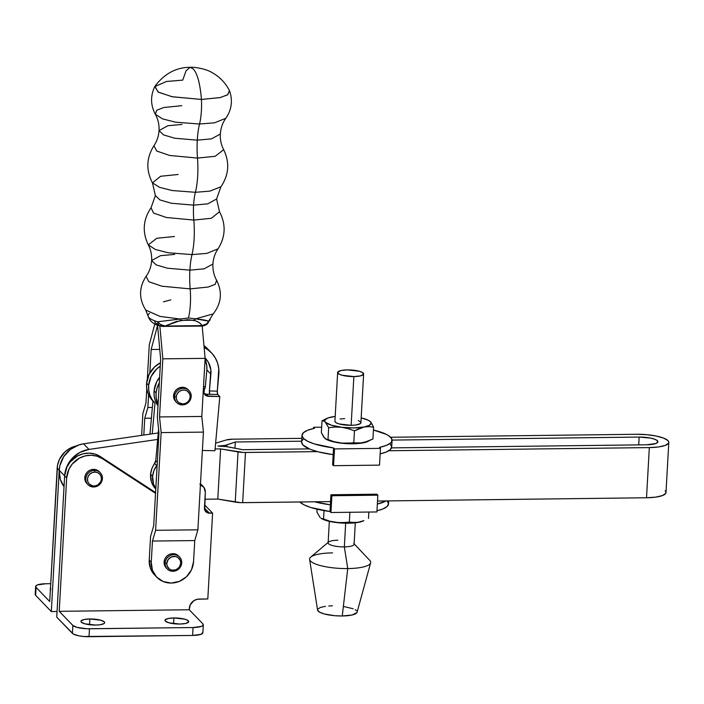<?xml version="1.0" encoding="UTF-8"?>
<svg xmlns="http://www.w3.org/2000/svg" width="704" height="704" viewBox="0 0 704 704"><rect width="100%" height="100%" fill="white"/><g stroke="black" fill="none" stroke-linecap="round" stroke-linejoin="round"><path stroke-width="1.06" d="M197.49 158.074L169.761 155.478L156.737 151.043L153.938 145.71C156.93 141.346 158.638 136.294 159.051 130.548L163.539 134.913L174.935 138.257L197.296 140.158A34.61 8.782 -90.6 0 0 197.49 158.074A34.61 8.782 89.4 0 1 197.296 140.158L211.464 138.873L220.317 134.033L211.464 138.873L197.296 140.158A34.61 8.782 89.4 0 1 199.54 124.018A28.477 7.225 -90.6 0 0 201.45 99.449C200.103 83.565 197.375 73.427 193.283 69.036L190.212 67.294L193.283 69.036C197.375 73.427 200.103 83.565 201.45 99.449L172.436 96.8L158.479 92.233L154.757 86.618L166.496 81.488L182.75 80.115L186.058 70.752L190.212 67.294C176.123 67.355 164.358 73.7 154.933 86.319L158.048 91.995L171.952 96.703L201.45 99.449A28.477 7.225 89.4 0 1 199.54 124.018L214.482 122.813L225.843 118.272C222.605 122.734 220.766 127.987 220.317 134.033C220.07 139.788 221.188 145.006 223.67 149.679L215.204 156.288L197.49 158.074L169.761 155.478L156.737 151.043L153.938 145.71C146.353 157.81 145.86 170.183 152.46 182.846L159.518 187.334L172.172 190.529L195.395 192.306A34.61 8.782 -90.6 0 0 197.49 158.074A34.61 8.782 89.4 0 1 195.395 192.306L209.88 191.136L220.933 186.745L216.577 199.021L207.733 203.852L193.582 205.137A27.218 6.908 -90.6 0 0 193.811 220.07L166.382 217.492L153.595 213.083L151.034 207.821L155.39 195.536L159.878 199.901L171.257 203.236L193.582 205.137L207.733 203.852L216.577 199.021L219.507 211.71L211.332 218.293L193.811 220.07A27.218 6.908 89.4 0 1 193.582 205.137A27.218 6.908 89.4 0 1 195.395 192.306A27.218 6.908 -90.6 0 0 193.582 205.137L171.257 203.236L159.878 199.901L155.39 195.536L152.46 182.846L159.518 187.334L172.172 190.529L195.395 192.306L209.88 191.136L220.933 186.745C228.923 174.909 229.838 162.562 223.67 149.679L215.204 156.288L197.49 158.074M182.072 124.423L167.904 125.717L159.051 130.548L163.539 134.913L174.935 138.257L197.296 140.158A34.61 8.782 -90.6 0 1 199.54 124.018L214.482 122.813L225.843 118.272C231.66 109.771 232.892 100.637 229.557 90.878L227.48 94.89L219.947 97.627L201.45 99.449L220.282 97.557L227.77 94.697L229.416 90.552C225.474 82.843 219.718 76.877 212.142 72.653C205.454 68.376 193.169 66.933 190.212 67.294M163.794 326.533L165.106 326.031L160.521 324.482L162.835 326.26A6.926 2.807 -80.1 0 1 162.017 326.392L201.775 326.102L201.854 325.626L165.106 326.031L176.29 321.517L187.73 319.669L195.334 320.716L199.135 322.59L200.79 324.051L201.784 326.102L204.002 325.767L206.624 324.474L213.189 313.896C221.408 303.433 222.552 292.23 216.63 280.298L215.257 284.284L208.173 287.047L190.159 288.878L161.964 286.22L148.799 281.697L146.115 276.285C149.362 271.823 151.202 266.57 151.65 260.524L156.147 264.889L167.543 268.233L189.895 270.134A34.61 8.782 -90.6 0 0 190.159 288.878A34.61 8.782 89.4 0 1 189.895 270.134L204.063 268.849L212.916 264.009L204.063 268.849L189.895 270.134A34.61 8.782 89.4 0 1 191.998 254.602A34.61 8.782 -90.6 0 0 193.811 220.07L166.382 217.492L153.595 213.083L151.034 207.821C143.044 219.648 142.129 232.003 148.298 244.878L155.346 249.48L168.238 252.771L191.998 254.602L206.835 253.387L218.029 248.846C215.037 253.211 213.33 258.262 212.916 264.009C212.678 270.072 213.91 275.502 216.63 280.298L215.257 284.284L208.173 287.047L190.159 288.878L161.964 286.22L148.799 281.697L146.115 276.285C138.873 287.47 138.741 298.725 145.719 310.059L160.081 316.422L180.013 319.009L188.408 318.014A28.477 7.225 -90.6 0 0 190.159 288.878A28.477 7.225 89.4 0 1 188.408 318.014L195.677 318.833L213.189 313.896L195.677 318.833L188.408 318.014L157.617 321.79A31.161 7.814 -176.7 0 1 148.078 316.008A31.161 7.814 -176.7 0 1 149.468 313.368M174.671 254.399L160.503 255.684L151.65 260.524L156.147 264.889L167.543 268.233L189.895 270.134A34.61 8.782 -90.6 0 1 191.998 254.602L206.835 253.387L218.029 248.846C225.614 236.755 226.107 224.374 219.507 211.71L211.332 218.293L193.811 220.07A34.61 8.782 89.4 0 1 191.998 254.602L168.238 252.771L155.346 249.48L148.298 244.878C150.779 249.55 151.897 254.769 151.65 260.524M175.674 401.5L173.642 397.285L173.571 395.674L174.592 396.722A8.58 8.017 -44 0 1 180.118 389.004A8.58 8.017 -44 0 1 189.059 390.658A8.58 8.017 -44 0 1 191.189 396.519A8.58 8.017 136 0 0 183.357 388.326A8.58 8.017 136 0 0 174.592 396.722L176.255 397.056A7.216 6.741 -44 0 1 183.621 389.998A7.216 6.741 -44 0 1 190.203 396.889L191.189 396.519L190.203 396.889L189.526 399.564L187.889 401.843L185.539 403.383L182.838 403.946L179.027 402.811L177.214 400.91L176.308 398.411L176.458 395.692L177.646 393.166L179.678 391.222L182.248 390.148L184.976 390.113L187.431 391.125L189.825 394.222L190.203 396.889A7.216 6.741 -44 0 1 182.838 403.946A7.216 6.741 -44 0 1 176.255 397.056L174.592 396.722A8.58 8.017 136 0 0 182.424 404.914A8.58 8.017 136 0 0 191.189 396.519A8.58 8.017 -44 0 1 185.654 404.237A8.58 8.017 -44 0 1 176.722 402.582A8.58 8.017 -44 0 1 174.592 396.722L173.571 395.674L174.381 392.489L176.334 389.778L179.124 387.948L183.946 387.42L188.065 389.638A8.58 8.017 136 0 0 179.106 387.957A8.58 8.017 136 0 0 173.571 395.674A8.58 8.017 136 0 0 175.71 401.535L176.722 402.582M181.808 105.688L163.794 107.51L156.71 110.273L155.338 114.259L162.58 118.897L175.613 122.188L199.54 124.018L175.613 122.188L162.58 118.897L155.338 114.259C158.057 119.064 159.289 124.494 159.051 130.548M165.123 563.094L166.786 563.429A7.216 6.741 -44 0 1 174.152 556.371A7.216 6.741 -44 0 1 180.734 563.253L181.72 562.892A8.58 8.017 136 0 0 173.888 554.699A8.58 8.017 136 0 0 165.123 563.094A8.58 8.017 -44 0 1 170.65 555.377A8.58 8.017 -44 0 1 179.59 557.022A8.58 8.017 -44 0 1 181.72 562.892A8.58 8.017 -44 0 1 176.194 570.601A8.58 8.017 -44 0 1 167.253 568.955A8.58 8.017 -44 0 1 165.123 563.094L164.102 562.038L165.123 563.094A8.58 8.017 136 0 0 172.955 571.278A8.58 8.017 136 0 0 181.72 562.892L180.734 563.253L179.344 567.142L176.07 569.747L172.014 570.196L169.558 569.184L167.165 566.086L166.786 563.429L168.177 559.539L171.45 556.934L175.507 556.486L177.962 557.498L180.356 560.595L180.734 563.253A7.216 6.741 -44 0 1 173.369 570.31A7.216 6.741 -44 0 1 166.786 563.429L165.123 563.094M179.59 557.022L178.57 555.975A8.58 8.017 136 0 0 169.638 554.33A8.58 8.017 136 0 0 164.102 562.038A8.58 8.017 136 0 0 166.241 567.908L167.253 568.955M163.944 326.524L165.106 326.031L160.521 324.482L157.617 321.79L180.013 319.009A8.193 2.156 78.8 0 0 180.981 320.364L193.635 320.223C198.238 321.57 200.974 323.374 201.854 325.626L206.474 323.963A6.926 5.5 73.4 0 1 204.01 325.767A6.926 5.5 -106.6 0 0 206.474 323.963L208.833 321.218A6.926 6.424 53.2 0 1 206.606 324.482A6.926 6.424 -126.8 0 0 208.833 321.218A31.161 7.814 -176.7 0 0 210.197 319.466A31.161 7.814 -176.7 0 1 208.833 321.218L206.474 323.963L201.854 325.626L165.106 326.031L180.981 320.364A8.193 2.156 -101.2 0 1 180.013 319.009L160.081 316.422L145.719 310.059L148.069 315.973C149.723 321.27 153.842 324.623 160.415 326.014L162.026 326.392A6.926 2.807 -80.1 0 1 160.521 324.482L157.617 321.79A6.926 4.567 106.4 0 0 160.371 326.005A6.926 4.567 -73.6 0 1 157.617 321.79A31.161 7.814 -176.7 0 1 148.078 316.008M208.833 321.218L195.677 318.833A8.193 5.694 103.7 0 1 193.635 320.223A8.193 5.694 -76.3 0 0 195.677 318.833C202.646 319.607 207.029 320.408 208.833 321.218M157.819 324.509L155.258 322.81L154.502 321.086M174.478 236.482L156.763 238.269L148.298 244.878M178.156 174.486L160.626 176.264L152.46 182.846M201.643 325.829L202.092 325.618M163.425 301.858L170.843 299.86M202.18 326.093L205.119 358.362L201.81 416.46L203.43 432.115L197.868 529.822L194.753 540.575L193.547 561.704L194.753 540.575L152.469 541.05L151.263 562.179L149.23 560.076L150.577 536.448L153.701 525.694L158.972 432.986L157.353 417.331L160.653 359.313L157.564 325.354L151.166 349.501L149.829 373.006L151.166 349.501L159.755 349.404L151.166 349.501L157.564 325.354L160.653 359.313L157.353 417.331L158.972 432.986L153.701 525.694L150.577 536.448L149.23 560.076A21.859 20.416 136 0 0 154.66 575.036L150.383 568.137L149.23 560.076L151.263 562.179L152.416 570.24L156.605 577.042L163.205 581.548L171.204 583.062L179.388 581.363L186.507 576.708L191.479 569.809L193.547 561.704A21.859 20.416 -44 0 1 179.45 581.337A21.859 20.416 -44 0 1 156.693 577.139A21.859 20.416 -44 0 1 151.263 562.179L152.469 541.05L194.753 540.575L197.868 529.822L203.43 432.115L201.81 416.46L205.119 358.362L162.835 358.838L159.526 416.935L161.154 432.59L155.593 530.297L152.469 541.05L155.593 530.297L197.868 529.822L155.593 530.297L161.154 432.59L203.43 432.115L161.154 432.59L159.526 416.935L201.81 416.46L159.526 416.935L162.835 358.838L205.119 358.362L202.18 326.093M159.834 325.838L162.835 358.838L159.834 325.838M148.588 394.786L147.866 407.519L144.742 418.273L143.792 435.054L144.742 418.273L147.866 407.519L148.588 394.786M141.618 435.371L142.85 413.67L145.974 402.917L146.784 388.714L145.974 402.917L142.85 413.67L141.618 435.371M147.33 379.13L149.283 344.819L154.836 323.875L149.283 344.819L147.33 379.13M152.372 407.466L147.866 407.519L152.372 407.466M166.206 567.873L164.56 565.206L164.102 562.038L164.912 558.862L166.866 556.151L169.655 554.321L172.867 553.643L176.009 554.242L178.605 556.002M151.413 418.194L144.742 418.273L151.413 418.194M154.079 390.852A24.587 22.977 136 0 0 158.004 405.891L155.276 400.602L154.158 395.824L154.079 390.852L156.561 382.087L159.632 377.265A24.587 22.977 136 0 0 154.079 390.852L156.112 392.955L154.079 390.852M158.083 404.589A24.587 22.977 -44 0 1 156.112 392.955L156.191 397.927L158.083 404.589M157.432 464.306L153.912 470.721L152.618 476.265L153.446 483.877L155.804 488.682A20.495 19.14 -44 0 1 152.618 476.265L150.586 474.162A20.495 19.14 136 0 0 155.628 488.84L155.786 489.007M152.944 401.034L149.978 434.157L152.944 401.034L149.934 397.258L147.822 392.894L146.705 388.124L146.626 383.152A24.587 22.977 136 0 0 152.68 400.752L154.713 402.855A24.587 22.977 -44 0 1 148.658 385.246L146.626 383.152L149.098 374.378L154.598 366.934L160.459 362.754A24.587 22.977 136 0 0 146.626 383.152L148.658 385.246L148.738 390.218L149.855 394.997L151.967 399.362L154.986 403.137A24.587 22.977 -44 0 1 154.713 402.855M160.292 366.15L156.64 369.037L151.131 376.482L148.658 385.246A24.587 22.977 -44 0 1 160.266 366.168M154.986 403.137L152.231 433.822L154.986 403.137M209.818 394.275A2.728 0.713 91.2 0 1 209.405 390.966L217.316 391.142L218.777 368.632L217.606 363.15L215.38 358.072L212.168 353.593L208.094 349.888L204.125 347.477A30.052 28.081 -44 0 1 211.429 352.792A30.052 28.081 -44 0 1 218.821 374.317L217.316 391.142L209.405 390.966L210.874 370.014L208.41 362.331L205.093 358.046A21.859 20.416 -44 0 1 205.533 358.494A21.859 20.416 -44 0 1 210.91 374.141L206.844 369.943L205.339 386.769A2.728 0.713 91.2 0 1 204.609 388.802A2.728 0.713 91.2 0 1 204.424 388.705L204.019 393.272L204.424 388.705L205.278 387.27L206.844 369.943L210.91 374.141L209.37 391.503L209.845 394.31M204.82 388.678L203.438 388.652L204.82 388.678M203.509 386.593L205.357 386.637L203.509 386.593M217.73 394.451A2.728 0.713 -88.8 0 1 217.316 391.142L217.633 394.293L219.798 396.546L214.94 450.727L202.391 450.463L214.94 450.727L219.798 396.546L206.624 395.912L204.046 393.325L203.412 388.414A24.587 22.977 -44 0 1 203.658 391.468A5.465 5.104 -44 0 0 208.481 396.308L219.798 396.546L217.756 394.451L206.448 394.205L217.756 394.451M211.429 352.792L207.363 348.594A30.052 28.081 136 0 0 203.958 345.629L207.416 348.647M206.844 369.943A21.859 20.416 136 0 0 205.058 359.498L206.809 365.807L206.844 369.943M203.764 393.369L206.448 394.205L208.481 396.308L206.448 394.205A5.465 5.104 136 0 1 204.169 393.615M155.672 488.884L152.926 485.241L151.404 481.774L150.586 474.162L151.879 468.618L155.751 460.724L158.576 429.132L155.751 460.724L157.309 462.334L155.751 460.724A5.465 5.104 136 0 1 154.66 463.549A20.495 19.14 136 0 0 150.586 474.162L152.618 476.265A20.495 19.14 -44 0 1 156.693 465.652L154.66 463.549L156.693 465.652A5.465 5.104 -44 0 0 157.159 464.913M159.315 382.818L156.939 388.485L156.112 392.955A24.587 22.977 -44 0 1 159.315 382.818M173.906 617.945A11.889 2.983 -176.8 0 1 188.716 621.658A11.889 2.983 -176.8 0 1 179.802 624.043L185.689 623.445L188.602 622.028L187.554 620.259L184.774 619.186L173.906 617.945L168.01 618.534L165.106 619.951L165.352 621.13L168.934 622.802L179.802 624.043A11.889 2.983 -176.8 0 1 164.982 620.33A11.889 2.983 -176.8 0 1 173.906 617.945L173.58 623.691L173.906 617.945M89.866 618.966A11.889 2.983 -176.8 0 1 104.676 622.679A11.889 2.983 -176.8 0 1 95.762 625.064L99.933 624.774L104.007 623.594L104.562 623.049L104.306 621.87L100.734 620.206L89.866 618.966L83.97 619.555L81.057 620.972L81.312 622.151L84.885 623.823L95.762 625.064A11.889 2.983 -176.8 0 1 80.942 621.35A11.889 2.983 -176.8 0 1 89.866 618.966L89.54 624.712L89.866 618.966M100.276 472.736L99.264 471.689A8.58 8.017 136 0 0 93.562 469.357L94.574 470.404A8.58 8.017 -44 0 1 100.276 472.736A8.58 8.017 -44 0 1 101.614 481.756A8.58 8.017 -44 0 1 93.65 486.992L94.063 486.024A7.216 6.741 -44 0 1 87.472 479.134A7.216 6.741 -44 0 1 94.838 472.076L94.574 470.404A8.58 8.017 136 0 0 85.818 478.799A8.58 8.017 136 0 0 93.65 486.992A8.58 8.017 -44 0 1 87.947 484.669A8.58 8.017 -44 0 1 86.61 475.64A8.58 8.017 -44 0 1 94.574 470.404L93.562 469.357A8.58 8.017 136 0 0 85.598 474.593A8.58 8.017 136 0 0 86.926 483.613L87.947 484.669M94.838 472.076L97.478 472.578L99.66 474.065L101.042 476.3L101.429 478.966L100.751 481.642L98.006 484.801L95.427 485.874L92.708 485.901L89.241 484.044L87.859 481.8L87.472 479.134L88.158 476.458L89.795 474.179L92.145 472.639L94.838 472.076A7.216 6.741 -44 0 1 101.429 478.966A7.216 6.741 -44 0 1 94.063 486.024L93.65 486.992A8.58 8.017 136 0 0 102.414 478.597A8.58 8.017 136 0 0 94.574 470.404L94.838 472.076M35.332 593.974L35.622 595.329L36.071 587.4L49.72 601.524L57.552 465.15L59.453 459.351L64.944 451.915L69.969 448.307L76.164 445.984A23.223 21.701 136 0 0 57.182 468.151L59.215 470.246L51.313 611.547L35.622 595.329L36.071 587.4L49.72 601.524L57.182 468.151L59.215 470.246L59.585 467.254M203.315 624.791L202.875 632.711A13.658 3.432 3.2 0 1 192.623 635.448L193.063 627.528L201.414 626.393L203.183 625.222L202.893 623.867A13.658 3.432 -176.8 0 1 203.315 624.791A13.658 3.432 -176.8 0 1 193.063 627.528L89.47 628.786L89.03 636.706L192.623 635.448L193.063 627.528L86.83 628.751L76.974 627.361L72.864 625.442L72.424 633.371A13.658 3.432 3.2 0 0 89.03 636.706L89.47 628.786A13.658 3.432 -176.8 0 1 72.864 625.442L59.215 611.327L189.235 609.752L202.893 623.867L189.235 609.752L189.314 608.432A9.566 8.932 -44 0 1 199.082 599.069L207.803 598.963L212.599 513.146L204.6 504.874L212.599 513.146L209.422 513.181L204.424 508.015L209.422 513.181A5.465 5.104 -44 0 1 204.433 507.962L205.313 492.175L204.714 509.978L207.416 512.802L212.599 513.146L207.803 598.963L197.261 599.271L193.855 600.697L190.212 604.886L189.235 609.752L59.215 611.327L66.669 477.954L68.948 469.163L72.292 463.971L79.455 458.119L85.175 455.902L91.168 455.242L97.02 456.174L102.318 458.638L155.54 493.337L102.318 458.638L100.285 456.535A23.223 21.701 136 0 0 77.422 456.016A23.223 21.701 136 0 0 64.636 475.851L66.669 477.954L59.215 611.327L72.864 625.442L72.424 633.371L56.734 617.153L64.636 475.851L66.669 477.954A23.223 21.701 -44 0 1 79.455 458.119A23.223 21.701 -44 0 1 102.318 458.638L100.285 456.535L155.584 492.589L100.285 456.535L94.987 454.071L89.135 453.138L83.142 453.798L77.422 456.016L70.259 461.877L66.915 467.06L64.636 475.851L56.734 617.153L73.339 634.049L78.69 635.8L83.714 636.504L192.623 635.448L200.974 634.313L202.858 632.474M35.64 586.476A13.658 3.432 -176.8 0 1 45.892 583.739L37.541 584.883L35.781 586.054L36.071 587.4A13.658 3.432 -176.8 0 1 35.64 586.476L35.2 594.405A13.658 3.432 3.2 0 0 35.622 595.329L51.313 611.547L57.05 611.477L51.313 611.547L59.215 470.246M199.962 484.616L203.975 487.414L205.313 492.175A8.193 7.656 -44 0 0 203.271 486.57A8.193 7.656 -44 0 0 200.438 484.766M99.29 471.715L96.703 469.946L93.562 469.357L90.35 470.026L87.551 471.856L85.606 474.566L84.797 477.752L85.254 480.92L86.9 483.586M203.271 486.57L201.238 484.466A8.193 7.656 136 0 0 200.49 483.798M201.476 484.722L200.156 483.551M45.892 583.739L50.723 583.678L45.892 583.739M50.917 588.702L50.257 589.82L50.618 590.418M50.362 590.084A11.889 2.983 -176.8 0 1 50.248 589.618A11.889 2.983 -176.8 0 1 50.415 589.16M337.647 372.513L334.919 421.256A13.015 3.265 3.2 0 0 351.138 425.322L353.866 376.57A13.015 3.265 -176.8 0 1 337.647 372.513A13.015 3.265 -176.8 0 1 347.406 369.899A13.015 3.265 -176.8 0 1 363.625 373.965A13.015 3.265 -176.8 0 1 353.866 376.57L351.138 425.322L355.714 425.005L360.166 423.711L360.888 422.488L360.501 421.828L358.301 420.57M329.322 521.356L328.126 542.837A13.015 3.265 3.2 0 0 344.344 546.902L345.664 523.204L344.344 546.902A13.015 3.265 -176.8 0 1 331.822 545.362A13.015 3.265 -176.8 0 1 328.601 542.027A13.015 3.265 -176.8 0 1 337.885 540.223M328.601 542.027L310.737 557.11A30.598 7.682 3.2 0 0 318.305 564.96A30.598 7.682 3.2 0 0 347.741 568.577L344.344 546.902L347.741 568.577A30.598 7.682 -176.8 0 1 309.619 559.434A30.598 7.682 -176.8 0 1 332.561 552.886M356.928 612.63L352.079 614.997L342.258 615.982L347.741 568.577L342.258 615.982L334.558 615.683L324.148 613.923L319.519 612.119L317.583 610.06A19.809 4.972 3.2 0 0 342.258 615.982A19.809 4.972 3.2 0 0 357.086 612.278L370.638 562.848A30.598 7.682 -176.8 0 1 347.741 568.577A30.598 7.682 3.2 0 0 369.794 560.41L353.716 543.426A13.015 3.265 -176.8 0 1 344.344 546.902A13.015 3.265 3.2 0 0 354.103 544.289L355.309 522.808M299.869 501.978A45.109 11.317 3.2 0 0 329.991 511.526L330.37 504.821A45.109 11.317 -176.8 0 1 314.6 501.802L330.37 504.821L329.991 511.526L330.942 512.503L376.913 511.949L377.846 495.176L331.883 495.739L330.933 494.762L376.904 494.199L377.846 495.176L331.883 495.739L330.942 512.503L331.883 495.739L330.933 494.762L330.37 504.821L330.933 494.762L376.904 494.199L377.846 495.176L376.913 511.949L330.942 512.503L329.991 511.526L310.79 507.505L304.049 504.838L299.834 501.952M390.658 437.298A45.109 11.317 -176.8 0 1 392.066 440.343A45.109 11.317 -176.8 0 1 379.518 447.383L380.468 448.36L334.497 448.914L333.555 465.687L379.526 465.124L380.468 448.36L379.526 465.124L333.555 465.687L334.497 448.914L333.546 447.938L332.614 464.71L333.555 465.687L332.614 464.71L333.546 447.938A45.109 11.317 -176.8 0 1 301.99 435.31A45.109 11.317 -176.8 0 1 314.53 428.278L313.579 427.293L321.649 427.196L313.579 427.293L313.518 428.498L313.579 427.293L314.53 428.278L307.736 430.223L303.459 432.661L301.981 435.433L303.389 438.354L307.604 441.25L314.345 443.916L333.546 447.938L334.497 448.914L380.468 448.36L379.518 447.383L386.32 445.43L390.588 442.992L391.688 441.637L391.723 438.768L388.89 435.838L386.443 434.412L373.428 430.03A45.109 11.317 -176.8 0 1 390.658 437.298M390.28 444.004L391.697 446.926L390.218 449.698L385.942 452.135L380.16 453.869A45.109 11.317 3.2 0 0 391.688 447.058L392.066 440.343M325.75 439.05L326.163 439.278A23.223 5.826 3.2 0 0 340.78 443.124A23.223 5.826 3.2 0 0 363.246 442.851L340.78 443.124L334.294 441.778L328.002 439.534L328.662 427.698L335.122 427.02L341.669 427.275L348.154 428.622L354.446 430.866L353.786 442.702L354.446 430.866L359.26 428.481L369.239 425.392L371.096 423.262L370.374 421.714L368.122 420.182L361.17 417.894A23.223 5.826 -176.8 0 1 368.773 420.526A23.223 5.826 -176.8 0 1 370.374 421.714L371.21 422.726L370.374 421.714A23.223 5.826 -176.8 0 1 364.135 427.002L368.94 426.606L373.586 427.152L371.21 422.726L373.586 427.152L372.926 438.988L373.586 427.152L368.94 426.606L364.135 427.002A23.223 5.826 -176.8 0 1 341.669 427.275L348.154 428.622L354.446 430.866L364.135 427.002L353.672 427.935L341.669 427.275A23.223 5.826 -176.8 0 1 325.45 422.259L328.662 427.698L335.122 427.02L341.669 427.275L331.338 425.198L325.45 422.259A23.223 5.826 -176.8 0 1 327.334 418.211A23.223 5.826 -176.8 0 1 331.69 416.962L331.681 416.962A23.223 5.826 -176.8 0 1 335.192 416.434L327.95 417.965L324.949 419.954L324.887 421.476L328.662 427.698L328.002 439.534L334.294 441.778L340.78 443.124L347.327 443.379L353.786 442.702L358.442 443.247L365.684 442.235L372.926 438.988L363.246 442.851A23.223 5.826 3.2 0 0 367.602 441.602L368.113 441.373M369.521 420.974L368.667 420.517M324.597 421.52L325.45 422.259L324.597 421.52M326.269 439.296L328.002 439.534L326.269 439.296L324.562 438.099L321.35 432.661L322.01 420.825L326.823 418.44L322.01 420.825L323.734 421.062M344.687 418.651L340.111 418.959M334.937 421.485L336.195 422.787L339.24 423.966L351.138 425.322A13.015 3.265 3.2 0 0 360.906 422.708L363.625 373.965M325.415 438.838L323.726 437.087L321.35 432.661L322.01 420.825M301.99 435.31L301.611 442.015A45.109 11.317 3.2 0 0 333.177 454.643L318.155 451.827L310.306 449.328L303.019 445.069L301.602 442.138M368.35 441.241L358.406 443.511L343.754 443.432L330.449 441.038L326.814 439.63L323.998 437.325M303.081 439.375L301.99 440.73M385.968 500.931A45.109 11.317 -176.8 0 1 377.353 504.038L385.968 500.931M387.103 500.887L388.511 503.809L387.033 506.581L382.765 509.018L376.983 510.752A45.109 11.317 3.2 0 0 388.511 503.932L388.678 500.896M320.118 517.537L316.906 512.09L317.064 509.221L316.906 512.09L320.118 517.537M363.915 520.67L356.506 522.658L342.338 523.081L330.774 521.664L321.068 518.311M321.306 518.478L321.719 518.716A23.223 5.826 3.2 0 0 336.345 522.553L329.85 521.215L320.971 518.267M351.657 522.509L336.345 522.553A23.223 5.826 3.2 0 0 358.802 522.28L351.657 522.509M321.834 518.734L323.558 518.971L324.025 510.62L323.558 518.971L329.85 521.215L339.627 522.817L349.351 522.13L356.382 522.614L361.249 521.673L358.802 522.28A23.223 5.826 3.2 0 0 363.158 521.03L363.669 520.802M349.351 522.13L349.897 512.274L349.351 522.13M368.482 518.426L368.843 512.046L368.482 518.426M343.913 606.549L353.17 608.749M355.186 609.682L356.506 610.667M317.768 609.171L320.329 607.473L325.477 606.302M328.794 605.968L332.438 605.827M353.866 376.57L360.316 375.927L363.502 374.37L362.349 372.434L359.313 371.254L347.406 369.899L340.956 370.55L337.77 372.099L338.923 374.035L341.968 375.214L353.866 376.57M636.442 434.28A25.96 6.512 -176.8 0 1 667.99 440.634L663.617 438.108L656.084 436.014L646.545 434.667L636.442 434.28L390.632 437.263L636.442 434.28M59.215 470.263A27.324 25.529 136 0 0 64.029 486.622L60.386 479.53L59.215 470.263L64.636 475.869L59.215 470.263A27.324 25.529 136 0 1 83.582 443.81L89.003 449.416L157.652 439.428L89.003 449.416L83.582 443.81L78.901 444.919L70.33 449.486L63.712 456.667L59.902 465.538L59.215 470.263M64.636 475.904A27.324 25.529 -44 0 1 64.636 475.869A27.324 25.529 -44 0 1 89.003 449.416L79.851 452.434L72.142 458.41L66.845 466.567L64.636 475.904M657.422 440.757A15.03 3.775 -176.8 0 1 657.888 441.778A15.03 3.775 -176.8 0 1 646.615 444.787L391.521 447.885L646.615 444.787L655.794 443.538L657.738 442.244L657.422 440.757L657.307 442.728L657.422 440.757A15.03 3.775 -176.8 0 0 639.153 437.078L392.066 440.088L639.153 437.078L650.522 438.082L654.887 439.296L657.422 440.757M226.873 444.928L226.767 446.679L226.873 444.928A15.03 3.775 -176.8 0 1 217.897 446.098A15.03 3.775 -176.8 0 1 228.914 447.031L242.766 449.698L309.241 448.888L242.766 449.698L226.31 446.609L217.897 446.098L225.139 445.403L235.312 441.989L226.873 444.928M234.96 448.202L235.312 441.989L234.96 448.202M638.722 444.884L639.153 437.078L638.722 444.884M301.655 441.188L235.312 441.989L301.655 441.188M158.233 432.951L83.582 443.81L158.233 432.951M665.183 490.802L665.958 492.105L665.738 493.372L662.385 495.598L655.635 497.138L646.518 497.763L377.52 501.037L646.518 497.763A25.96 6.512 3.2 0 0 665.993 492.562L668.8 442.385A25.96 6.512 -176.8 0 1 649.326 447.594L658.442 446.97L665.192 445.43L668.545 443.203L668.765 441.936L667.99 440.634A25.96 6.512 -176.8 0 1 668.8 442.385M330.546 501.609L240.794 502.656L217.8 499.074L204.917 499.233L217.8 499.074L220.607 448.906L243.593 452.478L317.398 451.625L245.476 452.496A10.93 2.746 -176.8 0 1 238.04 451.924L235.233 502.102A10.93 2.746 3.2 0 0 242.669 502.674L245.476 452.496L242.669 502.674L330.546 501.609M226.433 439.93L215.618 443.168L226.433 439.93A10.93 2.746 -176.8 0 1 232.602 439.19L226.433 439.93M215.098 448.967L220.607 448.906L217.8 499.074L235.233 502.102L238.04 451.924L220.607 448.906L215.098 448.967M388.775 450.754L649.326 447.594L646.518 497.763L649.326 447.594L388.775 450.754M301.814 438.346L232.602 439.19L301.814 438.346M188.038 389.602L189.059 390.658M154.757 86.618C150.339 95.938 150.533 105.151 155.338 114.259M156.693 577.139L154.66 575.036M309.619 559.434L317.583 610.069M326.225 418.695L327.334 418.211"/></g></svg>
